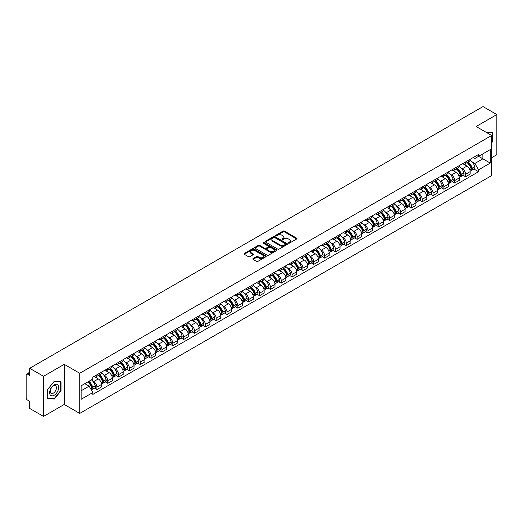 <?xml version="1.0" encoding="UTF-8"?>
<svg xmlns="http://www.w3.org/2000/svg" width="523" height="523" viewBox="0 0 523 523"><rect width="100%" height="100%" fill="white"/><g stroke="black" fill="none" stroke-linecap="round" stroke-linejoin="round"><path stroke-width="0.78" d="M288.487 243.149A0.673 0.392 0 0 0 289.441 243.149L296.691 238.965A0.968 0.556 0 0 0 296.972 238.573A0.968 0.556 0 0 0 296.691 238.181L284.414 231.088A0.968 0.556 0 0 0 283.048 231.088L275.798 235.272A0.673 0.392 0 0 0 276.752 235.827L277.693 235.285A3.086 1.785 0 0 1 282.06 235.285L283.08 235.873A3.086 1.785 0 0 1 283.982 237.135A3.086 1.785 0 0 1 283.08 238.396L282.145 238.939A0.673 0.392 0 0 0 283.1 239.488L284.035 238.946A3.086 1.785 0 0 1 288.402 238.946L289.428 239.541A3.086 1.785 0 0 1 290.33 240.796A3.086 1.785 0 0 1 289.428 242.057L288.487 242.6A0.673 0.392 0 0 0 288.487 243.149L288.487 242.6M253.099 258.584A0.968 0.556 0 0 0 252.812 258.977A0.968 0.556 0 0 0 253.099 259.369L256.545 261.363A0.968 0.556 0 0 0 257.904 261.363L265.959 256.715A0.968 0.556 0 0 0 266.24 256.316A0.968 0.556 0 0 0 265.959 255.924L253.675 248.837A0.968 0.556 0 0 0 252.315 248.837L244.261 253.485A0.968 0.556 0 0 0 243.98 253.877A0.968 0.556 0 0 0 244.261 254.27L248.425 256.675A0.968 0.556 0 0 0 249.785 256.675L253.23 254.681A0.968 0.556 0 0 0 253.518 254.289A0.968 0.556 0 0 0 253.23 253.897L251.171 252.707A2.582 1.491 0 0 1 250.412 251.648A2.582 1.491 0 0 1 252.008 250.275A2.582 1.491 0 0 1 254.819 250.595L262.906 255.263A2.582 1.491 0 0 1 263.657 256.316A2.582 1.491 0 0 1 262.069 257.695A2.582 1.491 0 0 1 259.251 257.375L257.904 256.597A0.968 0.556 0 0 0 256.545 256.597L253.099 258.584L253.099 259.369L256.545 257.394L256.545 256.597M79.738 373.278L64.237 364.328L43.527 376.292L29.693 368.303L483.017 106.581L496.85 114.563L476.139 126.527L491.64 135.477L79.738 373.278L79.738 413.412L491.64 175.604L491.64 135.477M277.759 249.111A0.968 0.556 0 0 0 279.125 249.111L287.173 244.463A0.968 0.556 0 0 0 287.46 244.071A0.968 0.556 0 0 0 287.173 243.672L274.895 236.586A0.968 0.556 0 0 0 273.529 236.586L265.481 241.234A0.968 0.556 0 0 0 265.194 241.626A0.968 0.556 0 0 0 265.481 242.018L277.759 249.111M263.396 243.3A0.673 0.392 0 0 1 264.082 243.391L276.556 250.595L268.515 255.237A0.968 0.556 0 0 1 267.148 255.237L254.871 248.144L254.871 247.359A0.968 0.556 0 0 0 254.59 247.752A0.968 0.556 0 0 0 254.871 248.144M254.871 247.359L258.316 245.365A0.968 0.556 0 0 1 259.683 245.365L264.658 248.242A0.968 0.556 0 0 0 266.024 248.242L268.312 246.921A0.968 0.556 0 0 0 268.593 246.529A0.968 0.556 0 0 0 268.312 246.137L263.128 243.143A0.673 0.392 0 0 1 264.082 242.594L276.569 249.798A0.968 0.556 0 0 1 276.85 250.19A0.968 0.556 0 0 1 276.569 250.589L276.569 249.798M43.527 376.292L43.527 416.419L29.693 408.437L29.693 401.331L27.542 400.088A1.968 1.138 -120 0 1 26.15 397.676L26.15 374.965A1.968 1.138 -120 0 1 26.555 374.063L29.693 372.252M491.64 157.704L496.85 154.697L496.85 114.563M43.527 416.419L64.237 404.462L79.738 413.412M29.693 368.303L29.693 375.409L27.542 374.161A1.968 1.138 -120 0 0 26.555 374.063M465.575 161.96A4.524 2.608 60 0 1 464.633 163.987L469.223 161.339A4.524 2.608 -120 0 0 470.157 159.312M461.221 168.073L462.378 168.739A4.524 2.608 60 0 1 465.575 174.277L470.157 171.629A4.524 2.608 -120 0 0 466.961 166.092L463.679 164.196M470.157 171.629L470.157 174.081L465.575 176.728L463.084 175.29M464.633 163.987A4.524 2.608 60 0 1 462.41 163.784M465.575 174.277L465.575 176.728M454.729 168.216A4.524 2.608 60 0 1 453.794 170.25L458.377 167.602A4.524 2.608 -120 0 0 459.318 165.569M452.238 181.553L454.729 182.985L459.318 180.337L459.318 177.892A4.524 2.608 -120 0 0 456.121 172.355L452.833 170.459M453.794 170.25A4.524 2.608 60 0 1 451.565 170.047M450.375 174.336L451.532 175.002A4.524 2.608 60 0 1 454.729 180.54L454.729 182.985M443.883 174.479A4.524 2.608 60 0 1 442.948 176.506L447.538 173.858A4.524 2.608 -120 0 0 448.473 171.832M441.399 187.809L443.883 189.248L448.473 186.6L448.473 184.148A4.524 2.608 -120 0 0 445.276 178.611L441.994 176.715M442.948 176.506A4.524 2.608 60 0 1 440.726 176.303M439.529 180.592L440.686 181.259A4.524 2.608 60 0 1 443.883 186.796L443.883 189.248M433.044 180.742A4.524 2.608 60 0 1 432.109 182.769L436.692 180.121A4.524 2.608 -120 0 0 437.627 178.088M430.553 194.072L433.044 195.51L437.633 192.856L437.633 190.411A4.524 2.608 -120 0 0 434.43 184.874L431.148 182.978M432.109 182.769A4.524 2.608 60 0 1 429.88 182.566M428.69 186.855L429.847 187.522A4.524 2.608 60 0 1 433.044 193.059L433.044 195.51M422.198 186.999A4.524 2.608 60 0 1 421.263 189.032L425.853 186.384A4.524 2.608 -120 0 0 426.788 184.351M419.714 200.329L422.198 201.767L426.788 199.119L426.788 196.674A4.524 2.608 -120 0 0 423.591 191.13L420.309 189.234M421.263 189.032A4.524 2.608 60 0 1 419.034 188.823M417.844 193.111L419.001 193.785A4.524 2.608 60 0 1 422.198 199.322L422.198 201.767M411.359 193.262A4.524 2.608 60 0 1 410.418 195.288L415.007 192.641A4.524 2.608 -120 0 0 415.942 190.614M408.868 206.592L411.359 208.03L415.942 205.382L415.942 202.931A4.524 2.608 -120 0 0 412.745 197.393L409.463 195.497M410.418 195.288A4.524 2.608 60 0 1 408.195 195.086M407.005 199.374L408.162 200.041A4.524 2.608 60 0 1 411.359 205.578L411.359 208.03M400.513 199.518A4.524 2.608 60 0 1 399.579 201.551L404.161 198.903A4.524 2.608 -120 0 0 405.103 196.87M398.023 212.854L400.513 214.286L405.103 211.638L405.103 209.193A4.524 2.608 -120 0 0 401.906 203.656L398.618 201.76M399.579 201.551A4.524 2.608 60 0 1 397.349 201.348M396.159 205.637L397.317 206.304A4.524 2.608 60 0 1 400.513 211.841L400.513 214.286M389.668 205.781A4.524 2.608 60 0 1 388.733 207.808L393.322 205.16A4.524 2.608 -120 0 0 394.257 203.133M387.183 219.111L389.668 220.549L394.257 217.901L394.257 215.45A4.524 2.608 -120 0 0 391.06 209.913L387.778 208.017M388.733 207.808A4.524 2.608 60 0 1 386.51 207.605M385.314 211.893L386.471 212.56A4.524 2.608 60 0 1 389.668 218.098L389.668 220.549M378.829 212.037A4.524 2.608 60 0 1 377.894 214.07L382.476 211.423A4.524 2.608 -120 0 0 383.418 209.39M376.338 225.374L378.829 226.805L383.418 224.158L383.418 221.713A4.524 2.608 -120 0 0 380.214 216.176L376.933 214.28M377.894 214.07A4.524 2.608 60 0 1 375.664 213.868M374.475 218.156L375.632 218.823A4.524 2.608 60 0 1 378.829 224.36L378.829 226.805M367.983 218.3A4.524 2.608 60 0 1 367.048 220.333L371.637 217.679A4.524 2.608 -120 0 0 372.572 215.653M365.499 231.63L367.983 233.068L372.572 230.421L372.572 227.969A4.524 2.608 -120 0 0 369.375 222.432L366.093 220.536M367.048 220.333A4.524 2.608 60 0 1 364.825 220.124M363.629 224.413L364.786 225.08A4.524 2.608 60 0 1 367.983 230.623L367.983 233.068M357.144 224.563A4.524 2.608 60 0 1 356.202 226.59L360.792 223.942A4.524 2.608 -120 0 0 361.726 221.915M354.653 237.893L357.144 239.331L361.726 236.677L361.726 234.232A4.524 2.608 -120 0 0 358.53 228.695L355.248 226.799M356.202 226.59A4.524 2.608 60 0 1 353.979 226.387M352.79 230.676L353.947 231.343A4.524 2.608 60 0 1 357.144 236.88L357.144 239.331M346.298 230.82A4.524 2.608 60 0 1 345.363 232.853L349.952 230.205A4.524 2.608 -120 0 0 350.887 228.172M343.814 244.149L346.298 245.588L350.887 242.94L350.887 240.495A4.524 2.608 -120 0 0 347.69 234.951L344.402 233.062M345.363 232.853A4.524 2.608 60 0 1 343.134 232.65M341.944 236.932L343.101 237.605A4.524 2.608 60 0 1 346.298 243.143L346.298 245.588M335.452 237.082A4.524 2.608 60 0 1 334.517 239.109L339.107 236.461A4.524 2.608 -120 0 0 340.042 234.435M332.968 250.412L335.452 251.851L340.042 249.203L340.042 246.751A4.524 2.608 -120 0 0 336.845 241.214L333.563 239.318M334.517 239.109A4.524 2.608 60 0 1 332.295 238.906M331.098 243.195L332.255 243.862A4.524 2.608 60 0 1 335.452 249.399L335.452 251.851M324.613 243.339A4.524 2.608 60 0 1 323.678 245.372L328.261 242.724A4.524 2.608 -120 0 0 329.202 240.691M322.122 256.675L324.613 258.107L329.202 255.459L329.202 253.014A4.524 2.608 -120 0 0 326.006 247.477L322.717 245.581M323.678 245.372A4.524 2.608 60 0 1 321.449 245.169M320.259 249.458L321.416 250.125A4.524 2.608 60 0 1 324.613 255.662L324.613 258.107M313.767 249.602A4.524 2.608 60 0 1 312.832 251.628L317.422 248.981A4.524 2.608 -120 0 0 318.357 246.954M311.283 262.932L313.767 264.37L318.357 261.722L318.357 259.271A4.524 2.608 -120 0 0 315.16 253.733L311.878 251.838M312.832 251.628A4.524 2.608 60 0 1 310.61 251.426M309.413 255.714L310.57 256.381A4.524 2.608 60 0 1 313.767 261.918L313.767 264.37M302.928 255.865A4.524 2.608 60 0 1 301.987 257.891L306.576 255.244A4.524 2.608 -120 0 0 307.511 253.21M300.437 269.195L302.928 270.626L307.511 267.979L307.511 265.534A4.524 2.608 -120 0 0 304.314 259.996L301.032 258.101M301.987 257.891A4.524 2.608 60 0 1 299.764 257.689M298.574 261.977L299.731 262.644A4.524 2.608 60 0 1 302.928 268.181L302.928 270.626M292.082 262.121A4.524 2.608 60 0 1 291.148 264.154L295.737 261.5A4.524 2.608 -120 0 0 296.672 259.473M289.598 275.451L292.082 276.889L296.672 274.242L296.672 271.79A4.524 2.608 -120 0 0 293.475 266.253L290.187 264.357M291.148 264.154A4.524 2.608 60 0 1 288.918 263.945M287.728 268.234L288.886 268.907A4.524 2.608 60 0 1 292.082 274.444L292.082 276.889M281.237 268.384A4.524 2.608 60 0 1 280.302 270.411L284.891 267.763A4.524 2.608 -120 0 0 285.826 265.736M278.752 281.714L281.237 283.152L285.826 280.505L285.826 278.053A4.524 2.608 -120 0 0 282.629 272.516L279.347 270.62M280.302 270.411A4.524 2.608 60 0 1 278.079 270.208M276.883 274.497L278.04 275.163A4.524 2.608 60 0 1 281.237 280.701L281.237 283.152M270.398 274.64A4.524 2.608 60 0 1 269.463 276.674L274.045 274.026A4.524 2.608 -120 0 0 274.987 271.993M267.907 287.977L270.398 289.409L274.987 286.761L274.987 284.316A4.524 2.608 -120 0 0 271.79 278.779L268.502 276.883M269.463 276.674A4.524 2.608 60 0 1 267.233 276.471M266.044 280.759L267.201 281.426A4.524 2.608 60 0 1 270.398 286.964L270.398 289.409M259.552 280.903A4.524 2.608 60 0 1 258.617 282.93L263.206 280.282A4.524 2.608 -120 0 0 264.141 278.256M257.068 294.233L259.552 295.672L264.141 293.024L264.141 290.572A4.524 2.608 -120 0 0 260.944 285.035L257.662 283.139M258.617 282.93A4.524 2.608 60 0 1 256.394 282.727M255.198 287.016L256.355 287.683A4.524 2.608 60 0 1 259.552 293.22L259.552 295.672M248.713 287.16A4.524 2.608 60 0 1 247.771 289.193L252.361 286.545A4.524 2.608 -120 0 0 253.295 284.512M246.222 300.496L248.713 301.928L253.295 299.28L253.295 296.835A4.524 2.608 -120 0 0 250.099 291.298L246.817 289.402M247.771 289.193A4.524 2.608 60 0 1 245.549 288.99M244.359 293.279L245.516 293.946A4.524 2.608 60 0 1 248.713 299.483L248.713 301.928M237.867 293.423A4.524 2.608 60 0 1 236.932 295.456L241.521 292.802A4.524 2.608 -120 0 0 242.456 290.775M235.383 306.753L237.867 308.191L242.456 305.543L242.456 303.092A4.524 2.608 -120 0 0 239.259 297.554L235.971 295.658M236.932 295.456A4.524 2.608 60 0 1 234.703 295.247M233.513 299.535L234.67 300.202A4.524 2.608 60 0 1 237.867 305.746L237.867 308.191M227.021 299.686A4.524 2.608 60 0 1 226.086 301.712L230.676 299.064A4.524 2.608 -120 0 0 231.611 297.031M224.537 313.016L227.028 314.454L231.611 311.8L231.611 309.355A4.524 2.608 -120 0 0 228.414 303.817L225.132 301.921M226.086 301.712A4.524 2.608 60 0 1 223.864 301.51M222.674 305.798L223.824 306.465A4.524 2.608 60 0 1 227.028 312.002L227.028 314.454M216.182 305.942A4.524 2.608 60 0 1 215.247 307.975L219.83 305.327A4.524 2.608 -120 0 0 220.771 303.294M213.691 319.272L216.182 320.71L220.771 318.062L220.771 315.617A4.524 2.608 -120 0 0 217.575 310.074L214.286 308.178M215.247 307.975A4.524 2.608 60 0 1 213.018 307.766M211.828 312.054L212.985 312.728A4.524 2.608 60 0 1 216.182 318.265L216.182 320.71M205.336 312.205A4.524 2.608 60 0 1 204.401 314.231L208.991 311.584A4.524 2.608 -120 0 0 209.926 309.557M202.852 325.535L205.336 326.973L209.926 324.325L209.926 321.874A4.524 2.608 -120 0 0 206.729 316.337L203.447 314.441M204.401 314.231A4.524 2.608 60 0 1 202.179 314.029M200.982 318.317L202.139 318.984A4.524 2.608 60 0 1 205.336 324.522L205.336 326.973M194.497 318.461A4.524 2.608 60 0 1 193.556 320.494L198.145 317.847A4.524 2.608 -120 0 0 199.08 315.814M192.006 331.798L194.497 333.229L199.08 330.582L199.08 328.137A4.524 2.608 -120 0 0 195.883 322.599L192.601 320.704M193.556 320.494A4.524 2.608 60 0 1 191.333 320.292M190.143 324.58L191.3 325.247A4.524 2.608 60 0 1 194.497 330.784L194.497 333.229M183.651 324.724A4.524 2.608 60 0 1 182.717 326.751L187.306 324.103A4.524 2.608 -120 0 0 188.241 322.076M181.167 338.054L183.651 339.492L188.241 336.845L188.241 334.393A4.524 2.608 -120 0 0 185.044 328.856L181.762 326.96M182.717 326.751A4.524 2.608 60 0 1 180.487 326.548M179.297 330.837L180.455 331.504A4.524 2.608 60 0 1 183.651 337.041L183.651 339.492M172.812 330.987A4.524 2.608 60 0 1 171.871 333.014L176.46 330.366A4.524 2.608 -120 0 0 177.395 328.333M170.321 344.317L172.812 345.749L177.395 343.101L177.395 340.656A4.524 2.608 -120 0 0 174.198 335.119L170.916 333.223M171.871 333.014A4.524 2.608 60 0 1 169.648 332.811M168.458 337.1L169.609 337.766A4.524 2.608 60 0 1 172.812 343.304L172.812 345.749M161.967 337.243A4.524 2.608 60 0 1 161.032 339.277L165.614 336.622A4.524 2.608 -120 0 0 166.556 334.596M159.476 350.573L161.967 352.012L166.556 349.364L166.556 346.912A4.524 2.608 -120 0 0 163.359 341.375L160.071 339.479M161.032 339.277A4.524 2.608 60 0 1 158.802 339.067M157.613 343.356L158.77 344.023A4.524 2.608 60 0 1 161.967 349.567L161.967 352.012M151.121 343.506A4.524 2.608 60 0 1 150.186 345.533L154.775 342.885A4.524 2.608 -120 0 0 155.71 340.859M148.637 356.836L151.121 358.275L155.71 355.62L155.71 353.175A4.524 2.608 -120 0 0 152.513 347.638L149.232 345.742M150.186 345.533A4.524 2.608 60 0 1 147.963 345.33M146.767 349.619L147.924 350.286A4.524 2.608 60 0 1 151.121 355.823L151.121 358.275M140.282 349.763A4.524 2.608 60 0 1 139.347 351.796L143.93 349.148A4.524 2.608 -120 0 0 144.864 347.115M137.791 363.099L140.282 364.531L144.864 361.883L144.864 359.438A4.524 2.608 -120 0 0 141.668 353.901L138.386 352.005M139.347 351.796A4.524 2.608 60 0 1 137.118 351.593M135.928 355.882L137.085 356.549A4.524 2.608 60 0 1 140.282 362.086L140.282 364.531M129.436 356.026A4.524 2.608 60 0 1 128.501 358.052L133.09 355.405A4.524 2.608 -120 0 0 134.025 353.378M126.952 369.356L129.436 370.794L134.025 368.146L134.025 365.695A4.524 2.608 -120 0 0 130.828 360.157L127.547 358.262M128.501 358.052A4.524 2.608 60 0 1 126.272 357.85M125.082 362.138L126.239 362.805A4.524 2.608 60 0 1 129.436 368.342L129.436 370.794M118.597 362.282A4.524 2.608 60 0 1 117.655 364.315L122.245 361.668A4.524 2.608 -120 0 0 123.18 359.634M116.106 375.619L118.597 377.05L123.18 374.403L123.18 371.958A4.524 2.608 -120 0 0 119.983 366.42L116.701 364.524M117.655 364.315A4.524 2.608 60 0 1 115.433 364.113M114.243 368.401L115.4 369.068A4.524 2.608 60 0 1 118.597 374.605L118.597 377.05M107.751 368.545A4.524 2.608 60 0 1 106.816 370.572L111.399 367.924A4.524 2.608 -120 0 0 112.34 365.897M105.26 381.875L107.751 383.313L112.34 380.666L112.34 378.214A4.524 2.608 -120 0 0 109.144 372.677L105.855 370.781M106.816 370.572A4.524 2.608 60 0 1 104.587 370.369M103.397 374.658L104.554 375.324A4.524 2.608 60 0 1 107.751 380.862L107.751 383.313M96.905 374.808A4.524 2.608 60 0 1 95.971 376.835L100.56 374.187A4.524 2.608 -120 0 0 101.495 372.154M94.421 388.138L96.905 389.576L101.495 386.922L101.495 384.477A4.524 2.608 -120 0 0 98.298 378.94L95.016 377.044M95.971 376.835A4.524 2.608 60 0 1 93.748 376.632M92.551 380.921L93.709 381.587A4.524 2.608 60 0 1 96.905 387.125L96.905 389.576M473.25 157.528L474.884 158.469L490.247 149.598L482.879 153.854L482.879 158.829L474.884 163.444L472.06 161.816M81.13 390.779L89.126 386.164L92.806 392.544L81.13 399.284L81.13 385.797L92.806 379.057L92.806 377.175L478.571 154.455L478.571 156.338L490.247 163.084L478.571 169.825L474.884 163.444M490.247 149.598L490.247 163.084M92.806 392.544L92.806 394.427L478.571 171.707L478.571 169.825M491.64 142.877L492.784 141.452L492.784 132.509L485.88 132.149M64.237 364.328L64.237 404.462M47.593 398.48L54.3 399.075L61.008 390.733L61.008 381.79L54.3 381.189L47.593 389.537L47.593 398.48M89.126 386.164L84.811 383.673M473.93 169.034L478.571 171.707M492.437 141.249L492.784 141.452M53.594 398.67L54.3 399.075M60.661 390.531L61.008 390.733M288.755 243.247L289.428 242.862A3.086 1.785 0 0 0 290.33 241.6L290.33 240.796M283.982 237.135L283.982 237.939A3.086 1.785 0 0 1 283.08 239.201L282.413 239.586M296.678 238.972L284.414 231.892A0.968 0.556 0 0 0 283.048 231.892L276.066 235.919M287.173 243.672L287.173 244.463L274.895 237.39A0.968 0.556 0 0 0 273.529 237.39L265.494 242.025L265.481 241.234M285.466 244.346A0.673 0.392 0 0 0 285.466 243.79L274.693 237.566A0.673 0.392 0 0 0 273.732 237.566L272.745 238.142A3.086 1.785 0 0 0 271.842 239.403A3.086 1.785 0 0 0 272.745 240.658L280.112 244.914A3.086 1.785 0 0 0 284.479 244.914L285.466 244.346L285.466 245.143A0.673 0.392 0 0 0 285.669 244.869L285.669 244.071M271.842 239.403L271.842 240.201A3.086 1.785 0 0 0 272.745 241.463L272.745 240.658M285.466 245.143L284.479 245.718A3.086 1.785 0 0 1 280.112 245.718L272.745 241.463M254.884 248.15L258.316 246.17L258.316 245.365M268.593 246.529L268.593 247.333A0.968 0.556 0 0 1 268.312 247.725L266.024 249.046A0.968 0.556 0 0 1 264.658 249.046L259.683 246.17A0.968 0.556 0 0 0 258.316 246.17M269.829 251.23A2.582 1.491 0 0 0 272.64 251.55A2.582 1.491 0 0 0 274.235 250.171A2.582 1.491 0 0 0 273.477 249.118L270.633 247.477A0.968 0.556 0 0 0 269.267 247.477L266.978 248.798A0.968 0.556 0 0 0 266.697 249.19A0.968 0.556 0 0 0 266.978 249.582L269.829 251.23L269.829 252.027A2.582 1.491 0 0 0 272.64 252.354A2.582 1.491 0 0 0 274.235 250.975L274.235 250.171M266.697 249.19L266.697 249.994A0.968 0.556 0 0 0 266.978 250.386L266.978 249.582M269.829 252.027L266.978 250.386M263.657 256.316L263.657 257.12A2.582 1.491 0 0 1 262.069 258.499A2.582 1.491 0 0 1 259.251 258.172L257.904 257.394A0.968 0.556 0 0 0 256.545 257.394M250.412 251.648L250.412 252.452A2.582 1.491 0 0 0 251.171 253.505L251.171 252.707M253.217 254.688L251.171 253.505M265.959 255.924L265.959 256.715L253.675 249.634A0.968 0.556 0 0 0 252.315 249.634L244.274 254.276L244.261 253.485M467.281 162.463A6.191 3.576 60 0 1 467.307 162.483A6.191 3.576 60 0 1 471.386 168.04L471.419 168.164A1.203 0.693 60 0 1 471.23 169.112A1.203 0.693 60 0 1 471.203 169.125M467.006 162.62A7.472 4.315 60 0 1 471.112 168.785L471.151 168.909A2.484 1.432 60 0 1 470.759 170.858L470.138 171.217M471.184 170.308A2.484 1.432 -120 0 0 471.87 170.217A2.484 1.432 -120 0 0 472.262 168.269L472.223 168.138A7.472 4.315 -120 0 0 468.118 161.98M470.066 160.103A7.472 4.315 60 0 1 474.76 166.674L474.799 166.804A2.484 1.432 60 0 1 474.407 168.752L471.87 170.217M464.457 164.078A7.472 4.315 60 0 1 466.019 165.549M469.654 165.556L470.602 166.111M485.893 132.156L492.437 132.685L492.437 141.354L491.64 142.348M492.006 132.437L492.437 132.685M58.073 385.19A6.387 3.687 120 0 0 51.901 386.843A6.387 3.687 120 0 0 50.247 394.924A6.387 3.687 120 0 0 56.419 393.27A6.387 3.687 120 0 0 58.073 385.19M56.02 386.249A4.374 2.523 120 0 0 55.523 385.791A4.374 2.523 120 0 0 51.457 387.831A4.374 2.523 120 0 0 50.659 392.91A4.374 2.523 120 0 0 51.149 393.368A4.374 2.523 120 0 0 55.222 391.328A4.374 2.523 120 0 0 56.02 386.249M54.163 398.722L47.665 398.14L47.665 389.472L54.163 381.391L60.661 381.967L60.661 390.635L54.163 398.722M60.23 381.718L60.661 381.967M456.435 168.726A6.191 3.576 60 0 1 456.468 168.739A6.191 3.576 60 0 1 460.541 174.296L460.58 174.427A1.203 0.693 60 0 1 460.39 175.375A1.203 0.693 60 0 1 460.358 175.388M456.167 168.877A7.472 4.315 60 0 1 460.273 175.042L460.305 175.172A2.484 1.432 60 0 1 459.913 177.12L459.299 177.48M460.338 176.571A2.484 1.432 -120 0 0 461.025 176.48A2.484 1.432 -120 0 0 461.417 174.532L461.384 174.401A7.472 4.315 -120 0 0 457.279 168.236M459.22 166.366A7.472 4.315 60 0 1 463.921 172.936L463.953 173.067A2.484 1.432 60 0 1 463.561 175.015L461.025 176.48M453.618 170.335A7.472 4.315 60 0 1 455.173 171.806M458.808 171.819L459.763 172.368M445.589 174.983A6.191 3.576 60 0 1 445.622 175.002A6.191 3.576 60 0 1 449.695 180.559L449.734 180.683A1.203 0.693 60 0 1 449.545 181.631A1.203 0.693 60 0 1 449.519 181.644M445.321 175.14A7.472 4.315 60 0 1 449.427 181.304L449.466 181.435A2.484 1.432 60 0 1 449.074 183.383L448.453 183.736M449.499 182.834A2.484 1.432 -120 0 0 450.185 182.736A2.484 1.432 -120 0 0 450.578 180.788L450.538 180.664A7.472 4.315 -120 0 0 446.433 174.499M448.381 172.623A7.472 4.315 60 0 1 453.075 179.199L453.114 179.324A2.484 1.432 60 0 1 452.722 181.272L450.185 182.736M442.772 176.597A7.472 4.315 60 0 1 444.334 178.068M447.963 178.082L448.917 178.631M434.75 181.246A6.191 3.576 60 0 1 434.783 181.259A6.191 3.576 60 0 1 438.856 186.816L438.889 186.946A1.203 0.693 60 0 1 438.699 187.894A1.203 0.693 60 0 1 438.673 187.907M434.476 181.403A7.472 4.315 60 0 1 438.581 187.561L438.62 187.692A2.484 1.432 60 0 1 438.228 189.64L437.614 189.999M438.653 189.091A2.484 1.432 -120 0 0 439.34 188.999A2.484 1.432 -120 0 0 439.732 187.051L439.699 186.92A7.472 4.315 -120 0 0 435.594 180.755M437.535 178.886A7.472 4.315 60 0 1 442.236 185.456L442.268 185.587A2.484 1.432 60 0 1 441.876 187.535L439.34 188.999M431.933 182.854A7.472 4.315 60 0 1 433.489 184.331M437.123 184.338L438.078 184.887M423.905 187.502A6.191 3.576 60 0 1 423.937 187.522A6.191 3.576 60 0 1 428.01 193.079L428.049 193.209A1.203 0.693 60 0 1 427.86 194.151A1.203 0.693 60 0 1 427.834 194.164M423.637 187.659A7.472 4.315 60 0 1 427.742 193.824L427.775 193.955A2.484 1.432 60 0 1 427.383 195.903L426.768 196.256M427.807 195.354A2.484 1.432 -120 0 0 428.5 195.262A2.484 1.432 -120 0 0 428.893 193.307L428.853 193.183A7.472 4.315 -120 0 0 424.748 187.018M426.696 185.142A7.472 4.315 60 0 1 431.39 191.719L431.429 191.843A2.484 1.432 60 0 1 431.037 193.791L428.5 195.262M421.087 189.117A7.472 4.315 60 0 1 422.649 190.588M426.278 190.601L427.232 191.15M413.065 193.765A6.191 3.576 60 0 1 413.092 193.785A6.191 3.576 60 0 1 417.171 199.341L417.204 199.466A1.203 0.693 60 0 1 417.014 200.414A1.203 0.693 60 0 1 416.988 200.427M412.791 193.922A7.472 4.315 60 0 1 416.896 200.087L416.936 200.211A2.484 1.432 60 0 1 416.543 202.159L415.922 202.519M416.968 201.61A2.484 1.432 -120 0 0 417.655 201.518A2.484 1.432 -120 0 0 418.047 199.57L418.008 199.44A7.472 4.315 -120 0 0 413.902 193.281M415.85 191.405A7.472 4.315 60 0 1 420.544 197.975L420.584 198.106A2.484 1.432 60 0 1 420.191 200.054L417.655 201.518M410.241 195.38A7.472 4.315 60 0 1 411.804 196.851M415.439 196.857L416.386 197.406M402.22 200.021A6.191 3.576 60 0 1 402.252 200.041A6.191 3.576 60 0 1 406.325 205.598L406.364 205.729A1.203 0.693 60 0 1 406.175 206.67A1.203 0.693 60 0 1 406.142 206.69M401.952 200.178A7.472 4.315 60 0 1 406.057 206.343L406.09 206.474A2.484 1.432 60 0 1 405.698 208.422L405.083 208.775M406.123 207.873A2.484 1.432 -120 0 0 406.809 207.781A2.484 1.432 -120 0 0 407.201 205.833L407.169 205.702A7.472 4.315 -120 0 0 403.063 199.538M405.005 197.668A7.472 4.315 60 0 1 409.705 204.238L409.738 204.369A2.484 1.432 60 0 1 409.346 206.317L406.809 207.781M399.402 201.636A7.472 4.315 60 0 1 400.964 203.107M404.593 203.12L405.547 203.669M391.374 206.284A6.191 3.576 60 0 1 391.407 206.304A6.191 3.576 60 0 1 395.486 211.861L395.519 211.985A1.203 0.693 60 0 1 395.329 212.933A1.203 0.693 60 0 1 395.303 212.946M391.106 206.441A7.472 4.315 60 0 1 395.211 212.606L395.251 212.73A2.484 1.432 60 0 1 394.858 214.685L394.237 215.038M395.283 214.136A2.484 1.432 -120 0 0 395.97 214.038A2.484 1.432 -120 0 0 396.362 212.09L396.323 211.965A7.472 4.315 -120 0 0 392.217 205.801M394.165 203.924A7.472 4.315 60 0 1 398.859 210.501L398.899 210.625A2.484 1.432 60 0 1 398.506 212.573L395.97 214.038M388.556 207.899A7.472 4.315 60 0 1 390.119 209.37M393.754 209.383L394.702 209.932M380.535 212.547A6.191 3.576 60 0 1 380.567 212.56A6.191 3.576 60 0 1 384.64 218.117L384.68 218.248A1.203 0.693 60 0 1 384.483 219.196A1.203 0.693 60 0 1 384.457 219.209M380.26 212.698A7.472 4.315 60 0 1 384.366 218.862L384.405 218.993A2.484 1.432 60 0 1 384.013 220.941L383.398 221.301M384.438 220.392A2.484 1.432 -120 0 0 385.124 220.301A2.484 1.432 -120 0 0 385.516 218.353L385.484 218.222A7.472 4.315 -120 0 0 381.378 212.057M383.32 210.187A7.472 4.315 60 0 1 388.02 216.757L388.053 216.888A2.484 1.432 60 0 1 387.661 218.836L385.124 220.301M377.717 214.155A7.472 4.315 60 0 1 379.273 215.633M382.908 215.639L383.862 216.189M369.689 218.804A6.191 3.576 60 0 1 369.722 218.823A6.191 3.576 60 0 1 373.795 224.38L373.834 224.511A1.203 0.693 60 0 1 373.644 225.452A1.203 0.693 60 0 1 373.618 225.465M369.421 218.96A7.472 4.315 60 0 1 373.527 225.125L373.559 225.256A2.484 1.432 60 0 1 373.167 227.204L372.553 227.557M373.592 226.655A2.484 1.432 -120 0 0 374.285 226.557A2.484 1.432 -120 0 0 374.677 224.609L374.638 224.485A7.472 4.315 -120 0 0 370.532 218.32M372.481 216.444A7.472 4.315 60 0 1 377.175 223.02L377.214 223.144A2.484 1.432 60 0 1 376.822 225.093L374.285 226.557M366.871 220.418A7.472 4.315 60 0 1 368.434 221.889M372.062 221.902L373.017 222.452M358.85 225.067A6.191 3.576 60 0 1 358.876 225.08A6.191 3.576 60 0 1 362.955 230.636L362.988 230.767A1.203 0.693 60 0 1 362.799 231.715A1.203 0.693 60 0 1 362.772 231.728M358.575 225.223A7.472 4.315 60 0 1 362.681 231.388L362.72 231.512A2.484 1.432 60 0 1 362.328 233.461L361.707 233.82M362.753 232.912A2.484 1.432 -120 0 0 363.439 232.82A2.484 1.432 -120 0 0 363.831 230.872L363.792 230.741A7.472 4.315 -120 0 0 359.687 224.576M361.635 222.706A7.472 4.315 60 0 1 366.329 229.277L366.368 229.407A2.484 1.432 60 0 1 365.976 231.356L363.439 232.82M356.026 226.675A7.472 4.315 60 0 1 357.588 228.152M361.223 228.159L362.171 228.708M348.004 231.323A6.191 3.576 60 0 1 348.037 231.343A6.191 3.576 60 0 1 352.11 236.899L352.149 237.03A1.203 0.693 60 0 1 351.959 237.972A1.203 0.693 60 0 1 351.927 237.991M347.736 231.48A7.472 4.315 60 0 1 351.842 237.645L351.874 237.775A2.484 1.432 60 0 1 351.482 239.724L350.868 240.077M351.907 239.174A2.484 1.432 -120 0 0 352.594 239.083A2.484 1.432 -120 0 0 352.986 237.135L352.953 237.004A7.472 4.315 -120 0 0 348.848 230.839M350.789 228.969A7.472 4.315 60 0 1 355.49 235.54L355.522 235.664A2.484 1.432 60 0 1 355.13 237.619L352.594 239.083M345.187 232.938A7.472 4.315 60 0 1 346.749 234.409M350.377 234.422L351.332 234.971M337.158 237.586A6.191 3.576 60 0 1 337.191 237.605A6.191 3.576 60 0 1 341.271 243.162L341.303 243.287A1.203 0.693 60 0 1 341.114 244.234A1.203 0.693 60 0 1 341.088 244.248M336.89 237.743A7.472 4.315 60 0 1 340.996 243.908L341.035 244.032A2.484 1.432 60 0 1 340.643 245.98L340.022 246.34M341.068 245.431A2.484 1.432 -120 0 0 341.754 245.339A2.484 1.432 -120 0 0 342.147 243.391L342.107 243.26A7.472 4.315 -120 0 0 338.002 237.102M339.95 235.226A7.472 4.315 60 0 1 344.644 241.796L344.683 241.927A2.484 1.432 60 0 1 344.291 243.875L341.754 245.339M334.341 239.201A7.472 4.315 60 0 1 335.903 240.672M339.538 240.678L340.486 241.234M326.319 243.842A6.191 3.576 60 0 1 326.352 243.862A6.191 3.576 60 0 1 330.425 249.419L330.464 249.549A1.203 0.693 60 0 1 330.268 250.491A1.203 0.693 60 0 1 330.242 250.51M326.045 243.999A7.472 4.315 60 0 1 330.15 250.164L330.19 250.295A2.484 1.432 60 0 1 329.797 252.243L329.183 252.596M330.222 251.694A2.484 1.432 -120 0 0 330.909 251.602A2.484 1.432 -120 0 0 331.301 249.654L331.268 249.523A7.472 4.315 -120 0 0 327.163 243.358M329.104 241.489A7.472 4.315 60 0 1 333.805 248.059L333.837 248.19A2.484 1.432 60 0 1 333.445 250.138L330.909 251.602M323.502 245.457A7.472 4.315 60 0 1 325.058 246.928M328.692 246.941L329.647 247.49M315.474 250.105A6.191 3.576 60 0 1 315.506 250.125A6.191 3.576 60 0 1 319.579 255.682L319.618 255.806A1.203 0.693 60 0 1 319.429 256.754A1.203 0.693 60 0 1 319.403 256.767M315.206 250.262A7.472 4.315 60 0 1 319.311 256.427L319.344 256.551A2.484 1.432 60 0 1 318.952 258.506L318.337 258.859M319.376 257.957A2.484 1.432 -120 0 0 320.069 257.859A2.484 1.432 -120 0 0 320.462 255.91L320.422 255.786A7.472 4.315 -120 0 0 316.317 249.621M318.265 247.745A7.472 4.315 60 0 1 322.959 254.322L322.998 254.446A2.484 1.432 60 0 1 322.606 256.394L320.069 257.859M312.656 251.72A7.472 4.315 60 0 1 314.218 253.191M317.847 253.204L318.801 253.753M304.634 256.368A6.191 3.576 60 0 1 304.661 256.381A6.191 3.576 60 0 1 308.74 261.938L308.773 262.069A1.203 0.693 60 0 1 308.583 263.017A1.203 0.693 60 0 1 308.557 263.03M304.36 256.525A7.472 4.315 60 0 1 308.465 262.683L308.505 262.814A2.484 1.432 60 0 1 308.112 264.762L307.491 265.122M308.537 264.213A2.484 1.432 -120 0 0 309.224 264.122A2.484 1.432 -120 0 0 309.616 262.173L309.577 262.043A7.472 4.315 -120 0 0 305.471 255.878M307.419 254.008A7.472 4.315 60 0 1 312.113 260.578L312.153 260.709A2.484 1.432 60 0 1 311.76 262.657L309.224 264.122M301.817 257.976A7.472 4.315 60 0 1 303.373 259.454M307.008 259.46L307.955 260.009M293.789 262.624A6.191 3.576 60 0 1 293.821 262.644A6.191 3.576 60 0 1 297.894 268.201L297.933 268.332A1.203 0.693 60 0 1 297.744 269.273A1.203 0.693 60 0 1 297.718 269.286M293.521 262.781A7.472 4.315 60 0 1 297.626 268.946L297.659 269.077A2.484 1.432 60 0 1 297.267 271.025L296.652 271.378M297.692 270.476A2.484 1.432 -120 0 0 298.378 270.384A2.484 1.432 -120 0 0 298.77 268.43L298.738 268.306A7.472 4.315 -120 0 0 294.632 262.141M296.574 260.264A7.472 4.315 60 0 1 301.274 266.841L301.307 266.965A2.484 1.432 60 0 1 300.915 268.914L298.378 270.384M290.971 264.239A7.472 4.315 60 0 1 292.534 265.71M296.162 265.723L297.116 266.272M282.95 268.887A6.191 3.576 60 0 1 282.976 268.907A6.191 3.576 60 0 1 287.055 274.464L287.088 274.588A1.203 0.693 60 0 1 286.898 275.536A1.203 0.693 60 0 1 286.872 275.549M282.675 269.044A7.472 4.315 60 0 1 286.781 275.209L286.82 275.333A2.484 1.432 60 0 1 286.427 277.282L285.806 277.641M286.852 276.732A2.484 1.432 -120 0 0 287.539 276.641A2.484 1.432 -120 0 0 287.931 274.693L287.892 274.562A7.472 4.315 -120 0 0 283.786 268.404M285.735 266.527A7.472 4.315 60 0 1 290.428 273.098L290.468 273.228A2.484 1.432 60 0 1 290.075 275.176L287.539 276.641M280.125 270.496A7.472 4.315 60 0 1 281.688 271.973M285.323 271.98L286.271 272.529M272.104 275.144A6.191 3.576 60 0 1 272.137 275.163A6.191 3.576 60 0 1 276.209 280.72L276.249 280.851A1.203 0.693 60 0 1 276.052 281.792A1.203 0.693 60 0 1 276.026 281.812M271.829 275.301A7.472 4.315 60 0 1 275.935 281.466L275.974 281.596A2.484 1.432 60 0 1 275.582 283.544L274.967 283.897M276.007 282.995A2.484 1.432 -120 0 0 276.693 282.904A2.484 1.432 -120 0 0 277.085 280.956L277.053 280.825A7.472 4.315 -120 0 0 272.947 274.66M274.889 272.79A7.472 4.315 60 0 1 279.589 279.36L279.622 279.491A2.484 1.432 60 0 1 279.23 281.439L276.693 282.904M269.286 276.759A7.472 4.315 60 0 1 270.842 278.229M274.477 278.243L275.431 278.792M261.258 281.407A6.191 3.576 60 0 1 261.291 281.426A6.191 3.576 60 0 1 265.364 286.983L265.403 287.107A1.203 0.693 60 0 1 265.213 288.055A1.203 0.693 60 0 1 265.187 288.068M260.99 281.564A7.472 4.315 60 0 1 265.096 287.728L265.128 287.853A2.484 1.432 60 0 1 264.736 289.801L264.122 290.16M265.161 289.258A2.484 1.432 -120 0 0 265.854 289.16A2.484 1.432 -120 0 0 266.246 287.212L266.207 287.088A7.472 4.315 -120 0 0 262.101 280.923M264.05 279.047A7.472 4.315 60 0 1 268.744 285.617L268.783 285.748A2.484 1.432 60 0 1 268.391 287.696L265.854 289.16M258.44 283.021A7.472 4.315 60 0 1 260.003 284.492M263.631 284.499L264.586 285.055M250.419 287.67A6.191 3.576 60 0 1 250.452 287.683A6.191 3.576 60 0 1 254.524 293.24L254.557 293.37A1.203 0.693 60 0 1 254.368 294.318A1.203 0.693 60 0 1 254.341 294.331M250.144 287.82A7.472 4.315 60 0 1 254.25 293.985L254.289 294.116A2.484 1.432 60 0 1 253.897 296.064L253.282 296.423M254.322 295.515A2.484 1.432 -120 0 0 255.008 295.423A2.484 1.432 -120 0 0 255.401 293.475L255.361 293.344A7.472 4.315 -120 0 0 251.256 287.179M253.204 285.31A7.472 4.315 60 0 1 257.898 291.88L257.937 292.011A2.484 1.432 60 0 1 257.545 293.959L255.008 295.423M247.601 289.278A7.472 4.315 60 0 1 249.157 290.749M252.792 290.762L253.74 291.311M239.573 293.926A6.191 3.576 60 0 1 239.606 293.946A6.191 3.576 60 0 1 243.679 299.502L243.718 299.633A1.203 0.693 60 0 1 243.528 300.575A1.203 0.693 60 0 1 243.502 300.588M239.305 294.083A7.472 4.315 60 0 1 243.411 300.248L243.443 300.379A2.484 1.432 60 0 1 243.051 302.327L242.437 302.68M243.476 301.778A2.484 1.432 -120 0 0 244.163 301.679A2.484 1.432 -120 0 0 244.555 299.731L244.522 299.607A7.472 4.315 -120 0 0 240.417 293.442M242.358 291.566A7.472 4.315 60 0 1 247.059 298.143L247.091 298.267A2.484 1.432 60 0 1 246.699 300.215L244.163 301.679M236.756 295.541A7.472 4.315 60 0 1 238.318 297.012M241.946 297.025L242.901 297.574M228.734 300.189A6.191 3.576 60 0 1 228.76 300.202A6.191 3.576 60 0 1 232.84 305.759L232.872 305.89A1.203 0.693 60 0 1 232.683 306.838A1.203 0.693 60 0 1 232.657 306.851M228.459 300.346A7.472 4.315 60 0 1 232.565 306.504L232.604 306.635A2.484 1.432 60 0 1 232.212 308.583L231.591 308.943M232.637 308.034A2.484 1.432 -120 0 0 233.323 307.942A2.484 1.432 -120 0 0 233.716 305.994L233.676 305.863A7.472 4.315 -120 0 0 229.571 299.699M231.519 297.829A7.472 4.315 60 0 1 236.213 304.399L236.252 304.53A2.484 1.432 60 0 1 235.86 306.478L233.323 307.942M225.91 301.797A7.472 4.315 60 0 1 227.472 303.275M231.107 303.281L232.055 303.83M217.888 306.445A6.191 3.576 60 0 1 217.921 306.465A6.191 3.576 60 0 1 221.994 312.022L222.033 312.153A1.203 0.693 60 0 1 221.844 313.094A1.203 0.693 60 0 1 221.811 313.107M217.62 306.602A7.472 4.315 60 0 1 221.726 312.767L221.759 312.898A2.484 1.432 60 0 1 221.366 314.846L220.752 315.199M221.791 314.297A2.484 1.432 -120 0 0 222.478 314.205A2.484 1.432 -120 0 0 222.87 312.251L222.837 312.126A7.472 4.315 -120 0 0 218.732 305.962M220.673 304.085A7.472 4.315 60 0 1 225.374 310.662L225.406 310.786A2.484 1.432 60 0 1 225.014 312.741L222.478 314.205M215.071 308.06A7.472 4.315 60 0 1 216.627 309.531M220.261 309.544L221.216 310.093M207.043 312.708A6.191 3.576 60 0 1 207.075 312.728A6.191 3.576 60 0 1 211.148 318.285L211.187 318.409A1.203 0.693 60 0 1 210.998 319.357A1.203 0.693 60 0 1 210.972 319.37M206.775 312.865A7.472 4.315 60 0 1 210.88 319.03L210.919 319.154A2.484 1.432 60 0 1 210.527 321.102L209.906 321.462M210.946 320.553A2.484 1.432 -120 0 0 211.638 320.462A2.484 1.432 -120 0 0 212.031 318.514L211.992 318.383A7.472 4.315 -120 0 0 207.886 312.224M209.834 310.348A7.472 4.315 60 0 1 214.528 316.918L214.567 317.049A2.484 1.432 60 0 1 214.175 318.997L211.638 320.462M204.225 314.323A7.472 4.315 60 0 1 205.787 315.794M209.416 315.8L210.37 316.356M196.203 318.965A6.191 3.576 60 0 1 196.236 318.984A6.191 3.576 60 0 1 200.309 324.541L200.342 324.672A1.203 0.693 60 0 1 200.152 325.613A1.203 0.693 60 0 1 200.126 325.633M195.929 319.122A7.472 4.315 60 0 1 200.034 325.286L200.074 325.417A2.484 1.432 60 0 1 199.681 327.365L199.067 327.718M200.106 326.816A2.484 1.432 -120 0 0 200.793 326.725A2.484 1.432 -120 0 0 201.185 324.776L201.146 324.646A7.472 4.315 -120 0 0 197.04 318.481M198.988 316.611A7.472 4.315 60 0 1 203.689 323.181L203.722 323.312A2.484 1.432 60 0 1 203.329 325.26L200.793 326.725M193.386 320.579A7.472 4.315 60 0 1 194.942 322.05M198.577 322.063L199.525 322.613M185.358 325.228A6.191 3.576 60 0 1 185.39 325.247A6.191 3.576 60 0 1 189.463 330.804L189.503 330.928A1.203 0.693 60 0 1 189.313 331.876A1.203 0.693 60 0 1 189.287 331.889M185.09 325.384A7.472 4.315 60 0 1 189.195 331.549L189.228 331.674A2.484 1.432 60 0 1 188.836 333.628L188.221 333.981M189.261 333.079A2.484 1.432 -120 0 0 189.947 332.981A2.484 1.432 -120 0 0 190.339 331.033L190.307 330.909A7.472 4.315 -120 0 0 186.201 324.744M188.143 322.868A7.472 4.315 60 0 1 192.843 329.444L192.876 329.568A2.484 1.432 60 0 1 192.49 331.517L189.947 332.981M182.54 326.842A7.472 4.315 60 0 1 184.103 328.313M187.731 328.326L188.685 328.875M174.519 331.49A6.191 3.576 60 0 1 174.545 331.504A6.191 3.576 60 0 1 178.624 337.06L178.657 337.191A1.203 0.693 60 0 1 178.467 338.139A1.203 0.693 60 0 1 178.441 338.152M174.244 331.647A7.472 4.315 60 0 1 178.35 337.806L178.389 337.936A2.484 1.432 60 0 1 177.997 339.885L177.375 340.244M178.421 339.335A2.484 1.432 -120 0 0 179.108 339.244A2.484 1.432 -120 0 0 179.5 337.296L179.461 337.165A7.472 4.315 -120 0 0 175.355 331M177.304 329.13A7.472 4.315 60 0 1 181.997 335.701L182.037 335.831A2.484 1.432 60 0 1 181.644 337.78L179.108 339.244M171.694 333.099A7.472 4.315 60 0 1 173.257 334.576M176.892 334.583L177.84 335.132M163.673 337.747A6.191 3.576 60 0 1 163.706 337.766A6.191 3.576 60 0 1 167.778 343.323L167.818 343.454A1.203 0.693 60 0 1 167.628 344.395A1.203 0.693 60 0 1 167.595 344.409M163.405 337.904A7.472 4.315 60 0 1 167.51 344.069L167.543 344.199A2.484 1.432 60 0 1 167.151 346.148L166.536 346.501M167.576 345.598A2.484 1.432 -120 0 0 168.262 345.5A2.484 1.432 -120 0 0 168.654 343.552L168.622 343.428A7.472 4.315 -120 0 0 164.516 337.263M166.458 335.387A7.472 4.315 60 0 1 171.158 341.964L171.191 342.088A2.484 1.432 60 0 1 170.799 344.036L168.262 345.5M160.855 339.362A7.472 4.315 60 0 1 162.411 340.833M166.046 340.846L167 341.395M152.827 344.01A6.191 3.576 60 0 1 152.86 344.023A6.191 3.576 60 0 1 156.933 349.586L156.972 349.71A1.203 0.693 60 0 1 156.782 350.658A1.203 0.693 60 0 1 156.756 350.672M152.559 344.167A7.472 4.315 60 0 1 156.665 350.332L156.704 350.456A2.484 1.432 60 0 1 156.312 352.404L155.691 352.764M156.73 351.855A2.484 1.432 -120 0 0 157.423 351.763A2.484 1.432 -120 0 0 157.815 349.815L157.776 349.684A7.472 4.315 -120 0 0 153.67 343.519M155.619 341.65A7.472 4.315 60 0 1 160.313 348.22L160.352 348.351A2.484 1.432 60 0 1 159.96 350.299L157.423 351.763M150.009 345.618A7.472 4.315 60 0 1 151.572 347.095M155.2 347.102L156.155 347.651M141.988 350.266A6.191 3.576 60 0 1 142.021 350.286A6.191 3.576 60 0 1 146.094 355.843L146.126 355.973A1.203 0.693 60 0 1 145.937 356.915A1.203 0.693 60 0 1 145.91 356.934M141.713 350.423A7.472 4.315 60 0 1 145.819 356.588L145.858 356.719A2.484 1.432 60 0 1 145.466 358.667L144.851 359.02M145.891 358.118A2.484 1.432 -120 0 0 146.577 358.026A2.484 1.432 -120 0 0 146.97 356.078L146.93 355.947A7.472 4.315 -120 0 0 142.825 349.782M144.773 347.913A7.472 4.315 60 0 1 149.473 354.483L149.506 354.607A2.484 1.432 60 0 1 149.114 356.562L146.577 358.026M139.17 351.881A7.472 4.315 60 0 1 140.726 353.352M144.361 353.365L145.316 353.914M131.142 356.529A6.191 3.576 60 0 1 131.175 356.549A6.191 3.576 60 0 1 135.248 362.106L135.287 362.23A1.203 0.693 60 0 1 135.097 363.178A1.203 0.693 60 0 1 135.071 363.191M130.874 356.686A7.472 4.315 60 0 1 134.98 362.851L135.012 362.975A2.484 1.432 60 0 1 134.62 364.923L134.006 365.283M135.045 364.374A2.484 1.432 -120 0 0 135.732 364.283A2.484 1.432 -120 0 0 136.124 362.334L136.091 362.204A7.472 4.315 -120 0 0 131.986 356.045M133.934 354.169A7.472 4.315 60 0 1 138.628 360.739L138.667 360.87A2.484 1.432 60 0 1 138.275 362.818L135.732 364.283M128.325 358.144A7.472 4.315 60 0 1 129.887 359.615M133.515 359.621L134.47 360.177M120.303 362.792A6.191 3.576 60 0 1 120.329 362.805A6.191 3.576 60 0 1 124.409 368.362L124.441 368.493A1.203 0.693 60 0 1 124.252 369.441A1.203 0.693 60 0 1 124.226 369.454M120.029 362.942A7.472 4.315 60 0 1 124.134 369.107L124.173 369.238A2.484 1.432 60 0 1 123.781 371.186L123.16 371.546M124.206 370.637A2.484 1.432 -120 0 0 124.892 370.546A2.484 1.432 -120 0 0 125.285 368.597L125.245 368.467A7.472 4.315 -120 0 0 121.14 362.302M123.088 360.432A7.472 4.315 60 0 1 127.782 367.002L127.821 367.133A2.484 1.432 60 0 1 127.429 369.081L124.892 370.546M117.479 364.4A7.472 4.315 60 0 1 119.041 365.871M122.676 365.884L123.624 366.433M109.457 369.048A6.191 3.576 60 0 1 109.49 369.068A6.191 3.576 60 0 1 113.563 374.625L113.602 374.749A1.203 0.693 60 0 1 113.413 375.697A1.203 0.693 60 0 1 113.38 375.71M109.189 369.205A7.472 4.315 60 0 1 113.295 375.37L113.328 375.494A2.484 1.432 60 0 1 112.935 377.449L112.321 377.802M113.36 376.9A2.484 1.432 -120 0 0 114.047 376.802A2.484 1.432 -120 0 0 114.439 374.854L114.406 374.73A7.472 4.315 -120 0 0 110.301 368.565M112.242 366.688A7.472 4.315 60 0 1 116.943 373.265L116.975 373.389A2.484 1.432 60 0 1 116.583 375.337L114.047 376.802M106.64 370.663A7.472 4.315 60 0 1 108.196 372.134M111.83 372.147L112.785 372.696M98.612 375.311A6.191 3.576 60 0 1 98.644 375.324A6.191 3.576 60 0 1 102.717 380.881L102.756 381.012A1.203 0.693 60 0 1 102.567 381.96A1.203 0.693 60 0 1 102.541 381.973M98.344 375.468A7.472 4.315 60 0 1 102.449 381.627L102.488 381.757A2.484 1.432 60 0 1 102.096 383.705L101.475 384.065M102.521 383.156A2.484 1.432 -120 0 0 103.208 383.065A2.484 1.432 -120 0 0 103.6 381.117L103.561 380.986A7.472 4.315 -120 0 0 99.455 374.821M101.403 372.951A7.472 4.315 60 0 1 106.097 379.521L106.136 379.652A2.484 1.432 60 0 1 105.744 381.6L103.208 383.065M95.794 376.92A7.472 4.315 60 0 1 97.356 378.397M100.985 378.404L101.939 378.953M88.106 381.777A6.191 3.576 60 0 1 91.878 387.144L91.911 387.275A1.203 0.693 60 0 1 91.721 388.216A1.203 0.693 60 0 1 91.695 388.229M87.792 381.953A7.472 4.315 60 0 1 91.603 387.889L91.643 388.02A2.484 1.432 60 0 1 91.303 389.936M91.675 389.419A2.484 1.432 -120 0 0 92.362 389.328A2.484 1.432 -120 0 0 92.754 387.373L92.715 387.249A7.472 4.315 -120 0 0 88.903 381.313M91.44 379.848A7.472 4.315 60 0 1 95.258 385.784L95.291 385.909A2.484 1.432 60 0 1 94.898 387.857L92.362 389.328M85.256 383.418A7.472 4.315 60 0 1 86.511 384.653M90.146 384.667L91.1 385.216M107.751 380.862L112.34 378.214M118.597 374.605L123.18 371.958M129.436 368.342L134.025 365.695M140.282 362.086L144.864 359.438M151.121 355.823L155.71 353.175M161.967 349.567L166.556 346.912M172.812 343.304L177.395 340.656M183.651 337.041L188.241 334.393M194.497 330.784L199.08 328.137M205.336 324.522L209.926 321.874M216.182 318.265L220.771 315.617M227.028 312.002L231.611 309.355M237.867 305.746L242.456 303.092M248.713 299.483L253.295 296.835M259.552 293.22L264.141 290.572M270.398 286.964L274.987 284.316M281.237 280.701L285.826 278.053M292.082 274.444L296.672 271.79M302.928 268.181L307.511 265.534M313.767 261.918L318.357 259.271M324.613 255.662L329.202 253.014M335.452 249.399L340.042 246.751M346.298 243.143L350.887 240.495M357.144 236.88L361.726 234.232M367.983 230.623L372.572 227.969M378.829 224.36L383.418 221.713M389.668 218.098L394.257 215.45M400.513 211.841L405.103 209.193M411.359 205.578L415.942 202.931M422.198 199.322L426.788 196.674M433.044 193.059L437.633 190.411M443.883 186.796L448.473 184.148M454.729 180.54L459.318 177.892M96.905 387.125L101.495 384.477M93.709 381.587L98.298 378.94M104.554 375.324L109.144 372.677M115.4 369.068L119.983 366.42M126.239 362.805L130.828 360.157M137.085 356.549L141.668 353.901M147.924 350.286L152.513 347.638M158.77 344.023L163.359 341.375M169.609 337.766L174.198 335.119M180.455 331.504L185.044 328.856M191.3 325.247L195.883 322.599M202.139 318.984L206.729 316.337M212.985 312.728L217.575 310.074M223.824 306.465L228.414 303.817M234.67 300.202L239.259 297.554M245.516 293.946L250.099 291.298M256.355 287.683L260.944 285.035M267.201 281.426L271.79 278.779M278.04 275.163L282.629 272.516M288.886 268.907L293.475 266.253M299.731 262.644L304.314 259.996M310.57 256.381L315.16 253.733M321.416 250.125L326.006 247.477M332.255 243.862L336.845 241.214M343.101 237.605L347.69 234.951M353.947 231.343L358.53 228.695M364.786 225.08L369.375 222.432M375.632 218.823L380.214 216.176M386.471 212.56L391.06 209.913M397.317 206.304L401.906 203.656M408.162 200.041L412.745 197.393M419.001 193.785L423.591 191.13M429.847 187.522L434.43 184.874M440.686 181.259L445.276 178.611M451.532 175.002L456.121 172.355M462.378 168.739L466.961 166.092M29.693 372.919L27.542 374.161M289.428 242.862L289.428 242.057M282.145 239.488L282.145 238.939M283.08 239.201L283.08 238.396M275.798 235.827L275.798 235.272M283.048 231.892L283.048 231.088M284.414 231.892L284.414 231.088M296.691 238.965L296.691 238.181M273.529 237.39L273.529 236.586M274.895 237.39L274.895 236.586M280.112 245.718L280.112 244.914M284.479 245.718L284.479 244.914M259.683 246.17L259.683 245.365M264.658 249.046L264.658 248.242M266.024 249.046L266.024 248.242M268.312 247.725L268.312 246.921M264.082 243.391L264.082 242.594M257.904 257.394L257.904 256.597M259.251 258.172L259.251 257.375M253.23 254.681L253.23 253.897M252.315 249.634L252.315 248.837M253.675 249.634L253.675 248.837M469.791 169.694L471.151 168.909M472.262 168.269L474.799 166.804M472.223 168.138L474.76 166.674M471.112 168.772L471.478 168.563M469.746 169.576L471.112 168.785M458.946 175.957L460.305 175.172M461.417 174.532L463.953 173.067M461.384 174.401L463.921 172.936M458.9 175.833L460.639 174.819M448.106 182.22L449.466 181.435M450.578 180.788L453.114 179.324M450.538 180.664L453.075 179.199M449.427 181.291L449.793 181.082M448.061 182.096L449.427 181.304M437.261 188.476L438.62 187.692M439.732 187.051L442.268 185.587M439.699 186.92L442.236 185.456M437.215 188.352L438.954 187.339M426.422 194.739L427.775 193.955M428.893 193.307L431.429 191.843M428.853 193.183L431.39 191.719M427.736 193.817L428.108 193.602M426.376 194.615L427.742 193.824M415.576 200.995L416.936 200.211M418.047 199.57L420.584 198.106M418.008 199.44L420.544 197.975M415.53 200.871L417.262 199.864M404.73 207.258L406.09 206.474M407.201 205.833L409.738 204.369M407.169 205.702L409.705 204.238M406.051 206.337L406.423 206.121M404.684 207.134L406.057 206.343M393.891 213.515L395.251 212.73M396.362 212.09L398.899 210.625M396.323 211.965L398.859 210.501M393.845 213.397L395.578 212.384M383.045 219.778L384.405 218.993M385.516 218.353L388.053 216.888M385.484 218.222L388.02 216.757M384.366 218.856L384.738 218.64M382.999 219.653L384.366 218.862M372.206 226.041L373.559 225.256M374.677 224.609L377.214 223.144M374.638 224.485L377.175 223.02M372.16 225.916L373.893 224.903M361.36 232.297L362.72 231.512M363.831 230.872L366.368 229.407M363.792 230.741L366.329 229.277M362.681 231.375L363.047 231.159M361.315 232.173L362.681 231.388M350.515 238.56L351.874 237.775M352.986 237.135L355.522 235.664M352.953 237.004L355.49 235.54M350.469 238.436L352.208 237.422M339.675 244.816L341.035 244.032M342.147 243.391L344.683 241.927M342.107 243.26L344.644 241.796M340.996 243.895L341.362 243.685M339.63 244.692L340.996 243.908M328.83 251.079L330.19 250.295M331.301 249.654L333.837 248.19M331.268 249.523L333.805 248.059M328.784 250.955L330.523 249.942M317.991 257.336L319.344 256.551M320.462 255.91L322.998 254.446M320.422 255.786L322.959 254.322M319.305 256.414L319.677 256.205M317.945 257.218L319.311 256.427M307.145 263.599L308.505 262.814M309.616 262.173L312.153 260.709M309.577 262.043L312.113 260.578M307.099 263.474L308.832 262.461M296.299 269.861L297.659 269.077M298.77 268.43L301.307 266.965M298.738 268.306L301.274 266.841M296.253 269.737L297.992 268.724M285.46 276.118L286.82 275.333M287.931 274.693L290.468 273.228M287.892 274.562L290.428 273.098M285.414 275.994L287.147 274.98M274.614 282.381L275.974 281.596M277.085 280.956L279.622 279.491M277.053 280.825L279.589 279.36M274.568 282.257L276.307 281.243M263.775 288.637L265.128 287.853M266.246 287.212L268.783 285.748M266.207 287.088L268.744 285.617M263.729 288.519L265.462 287.506M252.929 294.9L254.289 294.116M255.401 293.475L257.937 292.011M255.361 293.344L257.898 291.88M252.884 294.776L254.616 293.763M242.084 301.163L243.443 300.379M244.555 299.731L247.091 298.267M244.522 299.607L247.059 298.143M243.404 300.235L243.777 300.025M242.038 301.039L243.411 300.248M231.244 307.419L232.604 306.635M233.716 305.994L236.252 304.53M233.676 305.863L236.213 304.399M231.199 307.295L232.931 306.282M220.399 313.682L221.759 312.898M222.87 312.251L225.406 310.786M222.837 312.126L225.374 310.662M220.353 313.558L222.092 312.545M209.56 319.939L210.919 319.154M212.031 318.514L214.567 317.049M211.992 318.383L214.528 316.918M209.514 319.815L211.246 318.808M198.714 326.202L200.074 325.417M201.185 324.776L203.722 323.312M201.146 324.646L203.689 323.181M198.668 326.077L200.401 325.064M187.868 332.458L189.228 331.674M190.339 331.033L192.876 329.568M190.307 330.909L192.843 329.444M187.822 332.34L189.561 331.327M177.029 338.721L178.389 337.936M179.5 337.296L182.037 335.831M179.461 337.165L181.997 335.701M176.983 338.597L178.716 337.583M166.183 344.984L167.543 344.199M168.654 343.552L171.191 342.088M168.622 343.428L171.158 341.964M167.504 344.062L167.876 343.846M166.137 344.86L167.51 344.069M155.344 351.24L156.704 350.456M157.815 349.815L160.352 348.351M157.776 349.684L160.313 348.22M156.665 350.318L157.031 350.103M155.298 351.116L156.665 350.332M144.498 357.503L145.858 356.719M146.97 356.078L149.506 354.607M146.93 355.947L149.473 354.483M144.453 357.379L146.185 356.366M133.653 363.76L135.012 362.975M136.124 362.334L138.667 360.87M136.091 362.204L138.628 360.739M134.973 362.838L135.346 362.629M133.607 363.642L134.98 362.851M122.813 370.023L124.173 369.238M125.285 368.597L127.821 367.133M125.245 368.467L127.782 367.002M122.768 369.898L124.5 368.885M111.968 376.285L113.328 375.494M114.439 374.854L116.975 373.389M114.406 374.73L116.943 373.265M113.288 375.357L113.661 375.148M111.922 376.161L113.295 375.37M101.129 382.542L102.488 381.757M103.6 381.117L106.136 379.652M103.561 380.986L106.097 379.521M101.083 382.418L102.815 381.404M90.557 388.648L91.643 388.02M92.754 387.373L95.291 385.909M92.715 387.249L95.258 385.784M91.603 387.883L91.976 387.667M90.492 388.53L91.603 387.889"/></g></svg>
